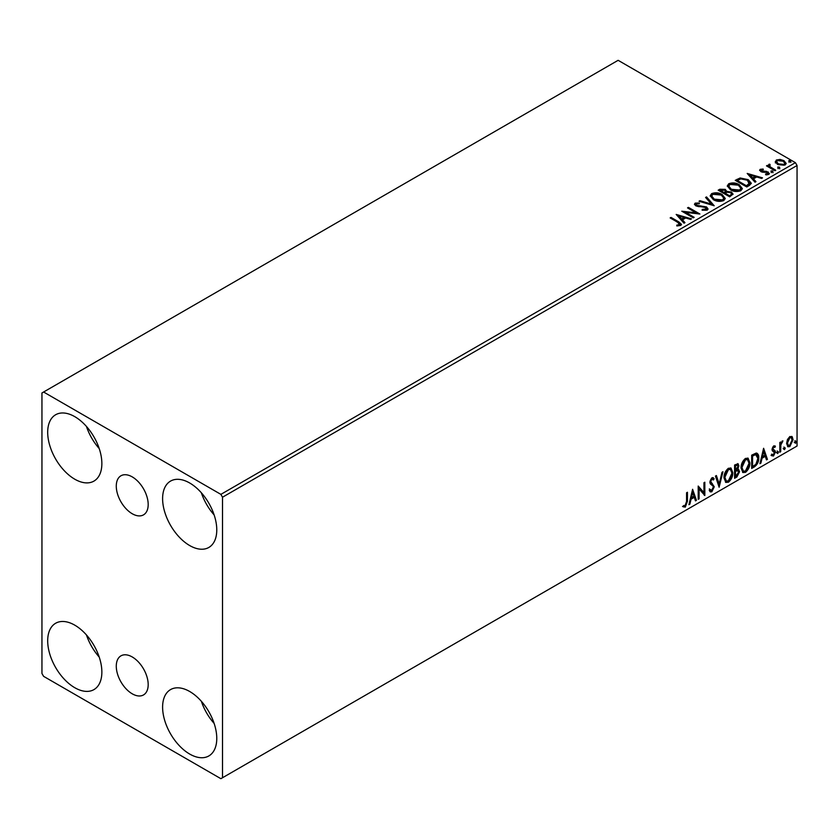 <?xml version="1.0" encoding="UTF-8"?>
<svg xmlns="http://www.w3.org/2000/svg" width="839" height="839" viewBox="0 0 839 839"><rect width="100%" height="100%" fill="white"/><g stroke="black" fill="none" stroke-linecap="round" stroke-linejoin="round"><path stroke-width="1.26" d="M132.237 476.888A22.569 13.025 -120 0 0 120.952 475.776A22.569 13.025 -120 0 0 117.491 493.856A22.569 13.025 -120 0 0 132.237 513.741A22.569 13.025 -120 0 0 143.511 514.863A22.569 13.025 -120 0 0 146.972 496.772A22.569 13.025 -120 0 0 132.237 476.888M132.237 656.958A22.569 13.025 -120 0 0 120.952 655.846A22.569 13.025 -120 0 0 117.491 673.927A22.569 13.025 -120 0 0 132.237 693.811A22.569 13.025 -120 0 0 143.511 694.933A22.569 13.025 -120 0 0 146.972 676.842A22.569 13.025 -120 0 0 132.237 656.958M189.687 754.051A38.3 22.118 60 0 1 164.664 720.292A38.3 22.118 60 0 1 170.537 689.606A38.3 22.118 60 0 1 189.687 691.493A38.3 22.118 60 0 1 214.711 725.253A38.3 22.118 60 0 1 208.838 755.949A38.3 22.118 60 0 1 189.687 754.051M214.123 723.407A38.3 22.118 60 0 1 201.36 701.289M74.776 479.205A38.3 22.118 60 0 1 49.753 445.457A38.3 22.118 60 0 1 55.626 414.76A38.3 22.118 60 0 1 74.776 416.658A38.3 22.118 60 0 1 99.799 450.407A38.3 22.118 60 0 1 93.937 481.104A38.3 22.118 60 0 1 74.776 479.205M99.222 448.561A38.3 22.118 60 0 1 86.448 426.443M189.687 545.549A38.3 22.118 60 0 1 164.664 511.79A38.3 22.118 60 0 1 170.537 481.104A38.3 22.118 60 0 1 189.687 482.991A38.3 22.118 60 0 1 214.711 516.751A38.3 22.118 60 0 1 208.838 547.447A38.3 22.118 60 0 1 189.687 545.549M214.123 514.905A38.3 22.118 60 0 1 201.36 492.787M74.776 687.707A38.3 22.118 60 0 1 49.753 653.959A38.3 22.118 60 0 1 55.626 623.262A38.3 22.118 60 0 1 74.776 625.16A38.3 22.118 60 0 1 99.799 658.909A38.3 22.118 60 0 1 93.937 689.606A38.3 22.118 60 0 1 74.776 687.707M99.222 657.063A38.3 22.118 60 0 1 86.448 634.945M41.95 392.967L41.95 673.497L43.597 676.339L220.877 778.686L222.513 777.743L222.513 497.212L220.877 494.37L43.597 392.012L41.95 392.967M787.454 439.531L789.835 436.542L792.215 436.773L793.075 439.72L789.835 446.579L787.905 446.768L786.594 443.464L787.454 439.531M791.754 436.385L793.075 439.72M779.819 452.2L779.819 442.499L780.7 441.996L780.7 443.422L782.913 440.874L780.836 445.027L780.7 451.686L779.819 452.2M773.684 445.866L775.393 446.264L774.879 447.397L773.747 447.03L772.887 448.823L775.1 450.784L775.393 452.116L773.527 455.997L771.712 455.734L772.216 454.539L773.432 454.864L774.512 452.682L772.289 450.711L772.006 449.379L773.684 445.866M774.911 445.876L775.393 446.264L774.743 445.887L774.261 446.914M774.879 447.397L773.086 446.652L772.237 448.446L772.887 448.823M772.237 448.446L775.1 450.784L774.449 450.407L775.393 452.116M772.216 454.539L773.432 454.864M774.303 451.875L772.289 450.711M756.149 453.07C758.016 453.49 758.886 455.095 758.75 457.895C758.876 461.649 757.407 464.649 754.345 466.904L751.681 468.445L751.681 455.178L756.149 453.07L757.145 453.312M737.135 468.928L739.599 471.654L736.883 476.982L734.586 478.314L734.586 465.037L738.068 463.726L738.865 465.865L737.785 469.305L738.76 469.473M719.117 487.239L715.436 476.101L716.401 475.545L719.191 483.998L721.991 472.315L722.945 471.759L719.117 487.239M699.086 498.806L698.205 499.32L698.205 486.054L703.942 492.629L703.942 482.729L704.833 482.226L704.833 495.492L699.086 488.938L699.086 498.806L698.205 498.555M686.564 501.596L686.564 492.766L687.445 492.262L687.445 501.219L685.348 507.081L683.177 506.798L683.628 505.518L685.337 505.728L686.564 501.596M222.513 777.743L797.05 446.033L797.05 165.503L222.513 497.212M692.605 489.284L696.433 500.338L695.468 500.893L694.293 497.328L691.063 499.184L689.878 504.124L688.924 504.679L692.605 489.284M711.829 491.79L710.339 491.895L709.249 490.375L709.972 489.294L711.766 490.469L713.37 487.291L713.087 486.148L710.297 483.841L709.836 482.089L711.891 477.8L713.192 477.727L714.115 478.765L713.423 479.981L711.881 479.174L710.727 481.523L714.262 486.798L711.829 491.79L710.035 491.654M710.539 490.228L711.766 490.469M712.762 479.604L711.22 478.796L712.678 479.111L711.22 478.796L710.067 481.146L710.727 481.523M723.984 477.852C723.921 474.108 725.368 470.931 728.346 468.309L731.01 468.068L732.825 472.693C732.877 476.447 731.409 479.625 728.409 482.215L725.798 482.425L723.984 477.852M741.068 467.994C741.005 464.24 742.463 461.062 745.431 458.44L748.094 458.199L749.909 462.824C749.961 466.578 748.493 469.756 745.504 472.347L742.893 472.556L741.068 467.994M763.605 448.288L767.444 459.342L766.479 459.898L765.294 456.332L762.074 458.188L760.889 463.128L759.924 463.684L763.605 448.288M777.019 452.882L777.753 451.351L778.487 452.032L777.753 453.563L776.358 452.504M777.753 451.351L778.487 452.032L777.826 451.644L777.092 453.175M783.794 448.97L784.528 447.439L785.262 448.12L784.528 449.652L783.133 448.592M784.528 447.439L785.262 448.12L784.612 447.732L783.867 449.264M794.837 442.583L795.582 441.052L796.316 441.733L795.582 443.265L794.187 442.205M795.582 441.052L796.316 441.733L795.655 441.356L794.921 442.887M775.372 162.179L776.369 159.997L780.123 159.431L783.972 160.658L786.174 163.448L785.052 165.021L777.491 164.402L775.267 161.591M769.657 165.073L770.212 166.835L775.771 170.212L774.89 170.716L766.489 165.87L767.381 165.367L768.608 166.08L768.765 164.392L769.73 164.171L770.202 164.926L769.457 165.986M767.15 166.248L768.608 166.835L768.765 164.392L768.765 165.147L769.73 164.926L769.73 164.171M759.704 170.569L760.218 169.321L763.123 169.027L763.322 169.74L761.309 169.887L761.581 171.03L766.605 171.376L769.405 173.505L768.755 174.439L765.797 174.827L765.525 174.082L768 173.358L768 174.113L767.622 174.648L767.349 172.488L762.315 172.152L760.742 171.565L760.218 169.321L759.62 170.181M761.309 169.887L761.581 171.796L762.557 172.11L762.557 171.355M749.426 185.419L746.752 186.961L735.258 180.333L740.155 177.983L748.22 179.651L751.293 183.217L749.426 185.419M729.668 196.829L718.174 190.201L719.799 189.257L725.295 189.373L726.658 191.407L731.409 192.058L733.024 194.092L729.668 196.829M726.7 191.114L726.658 192.162L731.409 192.813L731.409 192.058M714.199 205.765L699.023 201.255L699.988 200.699L711.493 204.118L705.568 197.469L706.532 196.913L714.199 205.765M694.157 217.332L693.276 217.836L681.782 211.208L696.097 212.833L687.529 207.883L688.41 207.38L699.904 214.008L685.61 212.393L694.157 217.332M676.779 225.911L679.527 225.513L679.527 224.758L677.797 222.335L670.151 217.92L671.032 217.416L678.793 221.895L681.499 224.37L680.712 225.429L677.22 225.922L676.779 225.146L679.789 224.537M220.877 494.37L795.403 162.661L618.123 60.314L43.597 392.012M676.192 214.438L691.504 218.864L690.549 219.419L685.683 217.972L682.453 219.839L684.96 222.639L683.995 223.195L676.192 214.438M702.243 210.211L705.956 210.253L705.62 207.443L695.814 205.859L694.461 204.202L695.185 203.132L699.348 202.975L699.359 203.783L696.349 203.814L696.643 205.324L706.522 206.939L708.032 208.942L707.204 210.138L702.107 210.18L702.243 209.425L706.459 209.005M696.349 203.814L696.055 204.81M713.36 199.672L710.214 195.77L711.64 193.631C715.384 192.288 718.887 192.582 722.148 194.533L725.253 198.444L723.784 200.563C720.061 201.874 716.59 201.58 713.36 199.672M730.454 189.803L727.298 185.901L728.724 183.762C732.478 182.42 735.981 182.724 739.232 184.664L742.337 188.576L740.868 190.705C737.156 192.016 733.685 191.712 730.454 189.803M747.192 173.442L762.515 177.868L761.55 178.424L756.694 176.977L753.464 178.843L755.96 181.643L755.006 182.199L747.192 173.442M771.282 171.869L771.062 170.894L772.75 171.02L772.971 171.995L771.282 171.869L771.062 170.894L771.062 171.649L772.75 171.775L772.75 171.02L772.971 171.995M778.057 167.957L777.837 166.982L779.525 167.108L779.756 168.083L778.057 167.957L777.837 166.982L777.837 167.737L779.525 167.863L779.525 167.108L779.756 168.083M789.1 161.581L788.88 160.595L790.579 160.731L790.799 161.707L789.1 161.581L788.88 160.595L788.88 161.361L790.579 161.487L790.579 160.731L790.799 161.707M795.403 162.661L797.05 165.503M670.801 218.308L671.032 217.416M671.032 218.171L681.425 224.737M678.782 225.754L678.782 224.999M679.527 225.513L679.915 224.925M676.947 215.298L690.644 219.357M684.509 222.901L682.453 219.839M679.034 216.001L681.656 219.692L684.131 218.266L684.131 217.511L679.034 216.001L681.656 218.937L684.131 217.511M681.656 219.692L681.656 218.937M683.166 212.005L696.097 213.599L696.097 212.833M688.19 208.271L688.41 207.38M688.41 208.135L698.541 213.987M693.507 217.71L685.61 213.148L685.61 212.393M702.243 210.19L702.243 209.425M705.956 210.253L706.553 209.404M694.535 204.58L695.185 203.132M695.185 203.887L699.348 203.73L699.348 202.975M696.349 204.58L696.643 205.324M696.643 206.079L698.667 206.635L698.667 205.87M698.667 206.635L700.901 206.667L700.901 205.901M700.901 206.667L706.522 207.705L706.522 206.939M706.522 207.705L707.98 209.299M699.894 201.507L699.988 200.699M699.988 201.454L711.493 204.873L711.493 204.118M706.019 197.973L706.532 196.913M706.532 197.679L713.58 205.576M710.245 196.158L711.64 193.631M711.64 194.386C715.384 193.043 718.887 193.348 722.148 195.288L722.148 194.533M722.148 195.288L725.221 198.822M711.755 196.431L714.241 199.913L722.578 200.657L723.732 198.497M721.257 195.047L712.856 194.291L711.713 196.022L714.241 199.158L722.578 199.902L723.774 198.098L721.257 195.047M722.578 200.657L722.578 199.902M714.241 199.913L714.241 199.158M718.834 190.579L725.295 190.128L725.295 189.373M725.295 190.128L726.658 192.162M731.409 192.813L732.961 194.459M730.381 195.812L731.524 193.851L730.528 192.571L727.088 192.183L725.095 193.169L725.095 193.935L729.364 196.399L731.43 194.208M724.372 192.991L725.42 191.124L724.424 189.897L720.24 190.369L720.24 191.124L723.921 193.253L725.316 191.481M723.921 193.253L724.372 192.236M720.24 190.369L723.921 192.498M729.364 196.399L730.381 195.057M725.095 193.169L729.364 195.644M727.329 186.289L728.724 183.762M728.724 184.528C732.478 183.175 735.981 183.479 739.232 185.429L739.232 184.664M739.232 185.429L742.305 188.953M728.839 186.562L731.325 190.044L739.662 190.799L740.827 188.628M738.351 185.178L729.94 184.423L728.808 186.153L731.325 189.289L739.662 190.034L740.868 188.24L738.351 185.178M739.662 190.799L739.662 190.034M731.325 190.044L731.325 189.289M735.918 180.71L740.155 178.749L740.155 177.983M740.155 178.749L748.22 180.406L748.22 179.651M748.22 180.406L751.251 183.594M749.479 184.454L747.339 180.154L740.774 178.885L737.324 180.5L737.324 181.255L746.458 186.531L749.479 184.454L749.678 183.28M737.324 180.5L746.458 185.776L749.73 182.902L749.73 183.657M746.458 186.531L746.458 185.776M747.958 174.302L761.644 178.361M755.519 181.906L753.464 178.843M750.035 175.005L752.656 178.697L755.131 177.27L755.131 176.515L750.035 175.005L752.656 177.941L755.131 176.515M752.656 178.697L752.656 177.941M760.218 170.086L761.728 169.74M763.123 169.719L763.123 169.027M761.309 170.642L761.581 171.796L761.309 170.642M762.557 172.11L766.605 172.131L766.605 171.376M766.605 172.131L768.188 172.719L768.188 171.953M768.188 172.719L769.332 173.862M766.678 174.89L767.622 174.648L767.349 173.254M771.282 172.624L771.062 171.649M772.75 171.775L772.971 172.75M767.381 166.122L767.381 165.367M769.657 165.828L770.212 166.835M770.212 167.59L775.121 170.59M778.057 168.712L777.837 167.737M779.525 167.863L779.756 168.838M775.372 162.944L776.369 159.997M776.369 160.763L780.123 160.186L780.123 159.431M780.123 160.186L783.972 161.413L783.972 160.658M783.972 161.413L786.133 163.815M776.704 162.105L778.382 164.654L784.025 165.189L784.748 163.636M783.091 161.172L777.396 160.595L776.641 161.717L778.382 163.888L784.025 164.423L784.811 163.269L783.091 161.172M784.025 165.189L784.025 164.423M778.382 164.654L778.382 163.888M789.1 162.336L788.88 161.361M790.579 161.487L790.799 162.462M686.795 492.64L686.795 500.841L684.687 506.704L685.348 507.081M684.687 506.704L682.516 506.42M692.458 489.903L696.433 500.338M691.063 499.184L690.403 498.806L693.633 496.94L694.293 497.328M690.403 498.806L689.228 503.746L689.878 504.124M692.678 492.441L692.018 492.063L690.78 497.223L691.441 497.611L693.916 496.185L692.678 492.441L691.441 497.611M698.205 486.127L703.942 492.629M704.173 482.603L704.173 495.052M704.257 495.157L704.833 495.492M698.426 498.429L698.426 488.56L699.086 488.938M709.312 488.917L711.115 490.081M712.846 477.59L714.115 478.765M713.454 478.387L712.93 479.321M710.067 481.146L711.252 482.928M710.602 482.551L712.353 483.621M711.692 483.243L714.262 486.798M713.601 486.421L711.178 491.413M715.95 475.797L719.191 483.998M722.085 472.263L718.761 486.148M730.675 467.91L732.825 472.693M732.164 472.315C732.216 476.07 730.748 479.247 727.759 481.838L728.409 482.215M727.759 481.838L725.483 482.205M730.182 469.379L727.728 469.263L724.204 476.961L726.008 480.799M731.933 473.196L730.496 469.515L728.388 469.641L724.865 477.339L726.322 481.02L728.388 480.873L731.933 473.196M727.728 469.263L728.388 469.641M724.204 476.961L724.865 477.339M737.701 463.61L738.865 465.865M738.205 465.488L737.712 467.868M738.393 469.337L739.599 471.654M738.939 471.277L736.233 476.604L736.883 476.982M736.233 476.604L734.586 477.548M737.733 470.564L736.673 470.218L734.817 471.13L734.817 476.059L735.467 476.437L738.708 472.158L737.324 470.595L735.467 471.508L735.467 476.437M737.156 465.068L734.817 465.509L734.817 469.767L735.467 470.144L737.974 466.4L737.533 465.142L735.467 465.897L735.467 470.144M735.73 464.984L736.39 465.362M734.817 465.509L735.467 465.897M734.817 471.13L735.467 471.508M736.673 470.218L737.45 470.301M747.759 458.052L749.909 462.824M749.248 462.446C749.311 466.201 747.843 469.379 744.843 471.969L745.504 472.347M744.843 471.969L742.567 472.336M747.266 459.51L744.812 459.394L741.298 467.092L743.092 470.931M749.028 463.327L747.591 459.646L745.472 459.772L741.949 467.48L743.406 471.161L745.472 471.004L749.028 463.327M744.812 459.394L745.472 459.772M741.298 467.092L741.949 467.48M756.799 453.154L758.089 457.517C758.225 461.272 756.757 464.271 753.695 466.526L754.345 466.904M753.695 466.526L751.681 467.69M758.089 457.517L758.75 457.895M756.264 454.633L755.027 454.214L751.901 455.65L751.901 466.19L752.562 466.568L755.876 464.324L757.869 458.398L755.687 454.591L752.562 456.028L752.562 466.568M751.901 455.65L752.562 456.028M755.027 454.214L755.949 454.392M763.459 448.907L767.444 459.342M762.074 458.188L761.413 457.811L764.644 455.944L765.294 456.332M761.413 457.811L760.228 462.75L760.889 463.128M763.679 451.445L763.029 451.067L761.791 456.238L762.452 456.615L764.916 455.189L763.679 451.445L762.452 456.615M774.219 447.019L773.086 446.652L774.219 447.019M773.327 449.694L774.449 450.407M774.743 451.739L772.876 455.619L773.527 455.997M772.876 455.619L771.051 455.357M771.565 454.161L772.771 454.486M772.488 450.973L773.359 451.424M777.092 450.973L777.826 451.644M780.039 442.373L780.7 443.422M782.074 441.041L782.483 442.153M780.49 443.296L780.176 444.639L780.836 445.027M780.176 444.639L780.039 451.309L780.7 451.686M783.867 447.061L784.612 447.732M792.415 439.342L789.174 446.201L789.835 446.579M789.174 446.201L787.59 446.537M790.82 437.518L789.174 437.36L786.814 442.583L788.125 445.247M792.184 440.244L791.156 437.643L789.835 437.738L787.475 442.961L788.429 445.499L789.835 445.394L792.184 440.244M789.174 437.36L789.835 437.738M786.814 442.583L787.475 442.961M794.921 440.674L795.655 441.356M678.793 222.65L678.793 221.895M719.799 190.013L719.799 189.257M736.999 180.081L736.999 179.326M747.413 185.985L747.413 185.23M764.308 172.1L764.308 171.345M772.95 169.342L772.95 168.576M686.795 500.841L687.445 501.219M735.258 470.868L735.918 471.245M752.489 455.315L753.139 455.692M780.039 448.047L780.7 448.425M723.774 198.098L723.774 198.864M711.713 196.022L711.713 196.777M725.42 191.124L725.42 191.89M731.524 193.851L731.524 194.606M740.868 188.24L740.868 188.995M728.808 186.153L728.808 186.919M761.025 170.296L761.025 171.051M784.811 163.269L784.811 164.025M776.641 161.717L776.641 162.472M730.496 469.515L729.846 469.137M726.322 481.02L725.662 480.642M737.533 465.142L736.873 464.754M747.591 459.646L746.93 459.269M743.406 471.161L742.756 470.784M774.47 447.03L773.81 446.652M773.39 449.84L772.729 449.452M772.604 454.885L771.953 454.507M774.061 451.676L773.411 451.298M791.156 437.643L790.506 437.266M788.429 445.499L787.779 445.11"/></g></svg>
